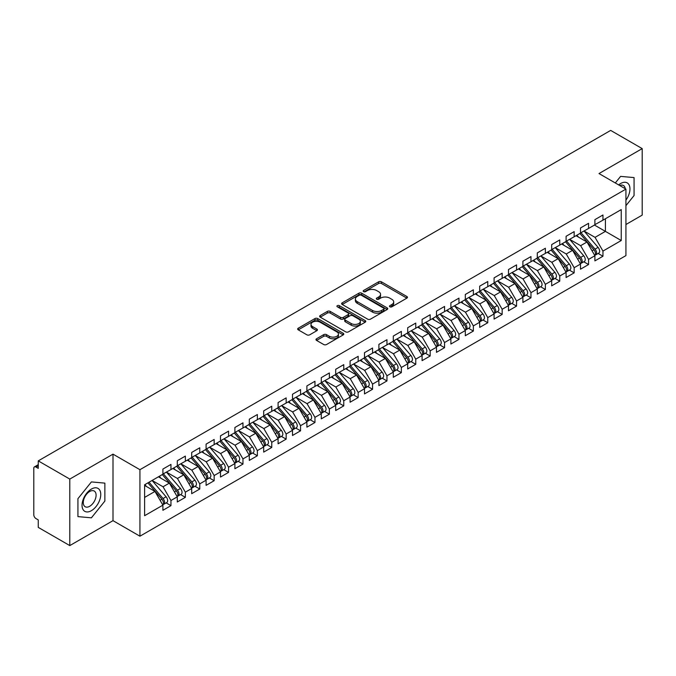 <?xml version="1.0" encoding="UTF-8"?>
<svg xmlns="http://www.w3.org/2000/svg" width="676" height="676" viewBox="0 0 676 676"><rect width="100%" height="100%" fill="white"/><g stroke="black" fill="none" stroke-linecap="round" stroke-linejoin="round"><path stroke-width="1.01" d="M389.883 306.803A1.403 0.811 0 0 0 391.86 306.803L406.876 298.133A2.003 1.158 0 0 0 407.459 297.322A2.003 1.158 0 0 0 406.876 296.502L381.433 281.816A2.003 1.158 0 0 0 378.611 281.816L363.587 290.486A1.403 0.811 0 0 0 363.181 291.052A1.403 0.811 0 0 0 363.587 291.626A1.403 0.811 0 0 0 365.572 291.626L367.516 290.503A6.397 3.693 0 0 1 376.557 290.503L378.678 291.728A6.397 3.693 0 0 1 380.554 294.339A6.397 3.693 0 0 1 378.678 296.95L376.735 298.074A1.403 0.811 0 0 0 376.329 298.648A1.403 0.811 0 0 0 376.735 299.214A1.403 0.811 0 0 0 378.712 299.214L380.656 298.091A6.397 3.693 0 0 1 389.706 298.091L391.826 299.316A6.397 3.693 0 0 1 393.694 301.927A6.397 3.693 0 0 1 391.826 304.538L389.883 305.662A1.403 0.811 0 0 0 389.469 306.236A1.403 0.811 0 0 0 389.883 306.803L389.883 305.662M316.554 338.777A2.003 1.158 0 0 0 315.971 339.589A2.003 1.158 0 0 0 316.554 340.408L323.694 344.523A2.003 1.158 0 0 0 326.525 344.523L343.205 334.899A2.003 1.158 0 0 0 343.788 334.079A2.003 1.158 0 0 0 343.205 333.268L317.762 318.573A2.003 1.158 0 0 0 314.931 318.573L298.251 328.206A2.003 1.158 0 0 0 297.668 329.026A2.003 1.158 0 0 0 298.251 329.837L306.879 334.814A2.003 1.158 0 0 0 309.701 334.814L316.841 330.699A2.003 1.158 0 0 0 317.424 329.88A2.003 1.158 0 0 0 316.841 329.06L312.565 326.592A5.349 3.084 0 0 1 311.002 324.412A5.349 3.084 0 0 1 314.298 321.556A5.349 3.084 0 0 1 320.128 322.232L336.876 331.899A5.349 3.084 0 0 1 338.439 334.079A5.349 3.084 0 0 1 335.144 336.935A5.349 3.084 0 0 1 329.313 336.268L326.525 334.654A2.003 1.158 0 0 0 323.694 334.654L316.554 338.777L316.554 340.408M625.925 224.516L642.2 215.12L642.2 148.61L610.665 130.409L38.262 460.88L38.262 468.358L35.963 467.032A3.059 1.766 -120 0 0 34.434 466.879A3.059 1.766 -120 0 0 33.8 468.274L33.8 514.833A3.059 1.766 -120 0 0 35.963 518.577L38.262 519.903L38.262 527.39L69.797 545.591L113.002 520.655L139.932 536.203L139.932 469.693L113.002 454.145L69.797 479.081L38.262 460.88M642.2 148.61L599.004 173.555L625.925 189.103L139.932 469.693M367.651 319.148A2.003 1.158 0 0 0 370.482 319.148L387.162 309.515A2.003 1.158 0 0 0 387.745 308.704A2.003 1.158 0 0 0 387.162 307.884L361.719 293.198A2.003 1.158 0 0 0 358.888 293.198L342.208 302.831A2.003 1.158 0 0 0 341.625 303.642A2.003 1.158 0 0 0 342.208 304.462L367.651 319.148M337.899 307.107A1.403 0.811 0 0 1 339.318 307.31L339.318 305.645L365.184 320.576A2.003 1.158 0 0 1 365.767 321.396A2.003 1.158 0 0 1 365.184 322.207L348.503 331.84A2.003 1.158 0 0 1 345.673 331.84L320.23 317.145L320.23 315.515A2.003 1.158 0 0 0 319.647 316.334A2.003 1.158 0 0 0 320.23 317.145M320.23 315.515L327.37 311.399A2.003 1.158 0 0 1 330.201 311.399L340.518 317.357A2.003 1.158 0 0 0 343.34 317.357L348.081 314.619A2.003 1.158 0 0 0 348.664 313.799A2.003 1.158 0 0 0 348.081 312.988L337.332 306.786A1.403 0.811 0 0 1 336.927 306.211A1.403 0.811 0 0 1 337.789 305.467A1.403 0.811 0 0 1 339.318 305.645M139.932 536.203L625.925 255.612L625.925 189.103M594.466 225.057L621.244 240.521L621.244 209.594L602.958 220.156L602.958 214.993L594.897 219.649L594.897 224.804L588.559 228.463L588.559 223.308L580.498 227.964L580.498 233.119L574.161 236.777L574.161 231.623L566.099 236.279L566.099 241.433L559.762 245.092L559.762 239.938L551.692 244.594L551.692 249.748L545.363 253.407L545.363 248.253L537.293 252.909L537.293 258.063L530.964 261.722L530.964 256.567L522.894 261.223L522.894 266.378L516.557 270.037L516.557 264.882L508.496 269.538L508.496 274.693L502.158 278.351L502.158 273.197L494.097 277.853L494.097 283.007L487.759 286.666L487.759 281.512L479.698 286.159L479.698 291.322L473.361 294.973L473.361 289.818L465.299 294.474L465.299 299.629L458.962 303.287L458.962 298.133L450.892 302.789L450.892 307.943L444.563 311.602L444.563 306.448L436.493 311.104L436.493 316.258L430.164 319.917L430.164 314.762L422.094 319.418L422.094 324.573L415.757 328.232L415.757 323.077L407.696 327.733L407.696 332.888L401.358 336.547L401.358 331.392L393.297 336.048L393.297 341.203L386.959 344.861L386.959 339.707L378.898 344.363L378.898 349.517L372.56 353.176L372.56 348.022L364.499 352.678L364.499 357.832L358.162 361.483L358.162 356.328L350.092 360.984L350.092 366.139L343.763 369.797L343.763 364.643L335.693 369.299L335.693 374.453L329.364 378.112L329.364 372.958L321.294 377.614L321.294 382.768L314.957 386.427L314.957 381.272L306.896 385.928L306.896 391.083L300.558 394.742L300.558 389.587L292.497 394.243L292.497 399.398L286.159 403.057L286.159 397.902L278.098 402.558L278.098 407.712L271.76 411.371L271.76 406.217L263.699 410.873L263.699 416.027L257.362 419.686L257.362 414.532L249.292 419.188L249.292 424.342L242.963 427.993L242.963 422.838L234.893 427.494L234.893 432.648L228.564 436.307L228.564 431.153L220.494 435.809L220.494 440.963L214.157 444.622L214.157 439.468L206.095 444.124L206.095 449.278L199.758 452.937L199.758 447.782L191.697 452.438L191.697 457.593L185.359 461.252L185.359 456.097L177.298 460.753L177.298 465.908L170.96 469.567L170.96 464.412L162.899 469.068L162.899 474.222L144.605 484.776L144.605 515.703L162.899 505.149L154.973 491.427L144.605 485.444M621.244 240.521L602.958 251.083L595.041 237.36L584.098 231.04M598.175 253.475L602.958 256.238L602.958 251.083M602.958 256.238L594.897 260.894L594.897 255.739L588.559 259.39L580.642 245.675L569.699 239.355M583.777 261.781L588.559 264.544L588.559 259.39M588.559 264.544L580.498 269.2L580.498 264.046L574.161 267.704L566.243 253.99L555.292 247.669L569.277 263.995L566.251 265.744A4.073 2.349 60 0 1 567.823 269.614A4.073 2.349 60 0 1 566.978 271.482A4.073 2.349 60 0 1 566.319 271.668M569.378 270.096L574.161 272.859L574.161 267.704M574.161 272.859L566.099 277.515L566.099 272.36L559.762 276.019L551.844 262.305L540.893 255.984L554.878 272.31L551.853 274.059A4.073 2.349 60 0 1 553.424 277.929A4.073 2.349 60 0 1 552.579 279.796A4.073 2.349 60 0 1 551.92 279.982M554.971 278.411L559.762 281.174L559.762 276.019M559.762 281.174L551.692 285.83L551.692 280.675L545.363 284.334L537.437 270.62L526.494 264.299L540.479 280.625L537.454 282.374A4.073 2.349 60 0 1 539.025 286.244A4.073 2.349 60 0 1 538.18 288.111A4.073 2.349 60 0 1 537.521 288.297M540.572 286.725L545.363 289.489L545.363 284.334M545.363 289.489L537.293 294.144L537.293 288.99L530.964 292.649L523.038 278.935L512.095 272.614M526.173 295.04L530.964 297.803L530.964 292.649M530.964 297.803L522.894 302.459L522.894 297.305L516.557 300.964L508.639 287.241L497.697 280.929M511.774 303.355L516.557 306.118L516.557 300.964M516.557 306.118L508.496 310.774L508.496 305.62L502.158 309.278L494.24 295.556L483.298 289.243L497.274 305.569L494.249 307.31A4.073 2.349 60 0 1 495.821 311.188A4.073 2.349 60 0 1 494.984 313.047A4.073 2.349 60 0 1 494.325 313.241M497.375 311.67L502.158 314.433L502.158 309.278M502.158 314.433L494.097 319.089L494.097 313.934L487.759 317.593L479.842 303.87L468.899 297.55L482.875 313.884L479.85 315.624A4.073 2.349 60 0 1 481.422 319.495A4.073 2.349 60 0 1 480.577 321.362A4.073 2.349 60 0 1 479.918 321.548M482.977 319.985L487.759 322.748L487.759 317.593M487.759 322.748L479.698 327.404L479.698 322.249L473.361 325.9L465.443 312.185L454.492 305.865M468.578 328.291L473.361 331.054L473.361 325.9M473.361 331.054L465.299 335.71L465.299 330.556L458.962 334.214L451.044 320.5L440.093 314.179L454.078 330.513L451.053 332.254A4.073 2.349 60 0 1 452.624 336.124A4.073 2.349 60 0 1 451.779 337.992A4.073 2.349 60 0 1 451.12 338.177M454.171 336.606L458.962 339.369L458.962 334.214M458.962 339.369L450.892 344.025L450.892 338.87L444.563 342.529L436.637 328.815L425.694 322.494M439.772 344.921L444.563 347.684L444.563 342.529M444.563 347.684L436.493 352.34L436.493 347.185L430.164 350.844L422.238 337.13L411.295 330.809M425.373 353.235L430.164 355.998L430.164 350.844M430.164 355.998L422.094 360.654L422.094 355.5L415.757 359.159L407.839 345.444L396.897 339.124L410.873 355.449L407.848 357.198A4.073 2.349 60 0 1 409.428 361.068A4.073 2.349 60 0 1 408.583 362.936A4.073 2.349 60 0 1 407.924 363.122M410.974 361.55L415.757 364.313L415.757 359.159M415.757 364.313L407.696 368.969L407.696 363.815L401.358 367.474L393.44 353.751L382.498 347.439M396.575 369.865L401.358 372.628L401.358 367.474M401.358 372.628L393.297 377.284L393.297 372.13L386.959 375.788L379.042 362.066L368.099 355.753L382.075 372.079L379.05 373.828A4.073 2.349 60 0 1 380.622 377.698A4.073 2.349 60 0 1 379.777 379.557A4.073 2.349 60 0 1 379.118 379.751M382.177 378.18L386.959 380.943L386.959 375.788M386.959 380.943L378.898 385.599L378.898 380.444L372.56 384.103L364.643 370.38L353.692 364.06L367.676 380.394L364.651 382.134A4.073 2.349 60 0 1 366.223 386.004A4.073 2.349 60 0 1 365.378 387.872A4.073 2.349 60 0 1 364.719 388.058M367.778 386.495L372.56 389.258L372.56 384.103M372.56 389.258L364.499 393.914L364.499 388.759L358.162 392.418L350.244 378.695L339.293 372.375M353.371 394.801L358.162 397.572L358.162 392.418M358.162 397.572L350.092 402.22L350.092 397.065L343.763 400.724L335.837 387.01L324.894 380.689M338.972 403.116L343.763 405.879L343.763 400.724M343.763 405.879L335.693 410.535L335.693 405.38L329.364 409.039L321.438 395.325L310.495 389.004L324.472 405.33L321.455 407.079A4.073 2.349 60 0 1 323.027 410.949A4.073 2.349 60 0 1 322.182 412.816A4.073 2.349 60 0 1 321.522 413.002M324.573 411.43L329.364 414.194L329.364 409.039M329.364 414.194L321.294 418.85L321.294 413.695L314.957 417.354L307.039 403.64L296.096 397.319L310.073 413.644L307.048 415.394A4.073 2.349 60 0 1 308.628 419.264A4.073 2.349 60 0 1 307.783 421.131A4.073 2.349 60 0 1 307.124 421.317M310.174 419.745L314.957 422.508L314.957 417.354M314.957 422.508L306.896 427.164L306.896 422.01L300.558 425.669L292.64 411.954L281.698 405.634L295.674 421.959L292.649 423.708A4.073 2.349 60 0 1 294.221 427.578A4.073 2.349 60 0 1 293.384 429.446A4.073 2.349 60 0 1 292.725 429.632M295.775 428.06L300.558 430.823L300.558 425.669M300.558 430.823L292.497 435.479L292.497 430.325L286.159 433.984L278.242 420.261L267.299 413.949M281.377 436.375L286.159 439.138L286.159 433.984M286.159 439.138L278.098 443.794L278.098 438.639L271.76 442.298L263.843 428.576L252.892 422.263M266.978 444.69L271.76 447.453L271.76 442.298M271.76 447.453L263.699 452.109L263.699 446.954L257.362 450.613L249.444 436.89L238.493 430.57M252.57 453.005L257.362 455.768L257.362 450.613M257.362 455.768L249.292 460.424L249.292 455.269L242.963 458.928L235.037 445.205L224.094 438.885L238.079 455.218L235.054 456.959A4.073 2.349 60 0 1 236.625 460.829A4.073 2.349 60 0 1 235.78 462.697A4.073 2.349 60 0 1 235.121 462.883M238.172 461.319L242.963 464.082L242.963 458.928M242.963 464.082L234.893 468.738L234.893 463.575L228.564 467.234L220.638 453.52L209.695 447.199L223.671 463.533L220.655 465.274A4.073 2.349 60 0 1 222.227 469.144A4.073 2.349 60 0 1 221.382 471.011A4.073 2.349 60 0 1 220.722 471.197M223.773 469.626L228.564 472.389L228.564 467.234M228.564 472.389L220.494 477.045L220.494 471.89L214.157 475.549L206.239 461.835L195.296 455.514M209.374 477.94L214.157 480.704L214.157 475.549M214.157 480.704L206.095 485.36L206.095 480.205L199.758 483.864L191.84 470.15L180.898 463.829M194.975 486.255L199.758 489.018L199.758 483.864M199.758 489.018L191.697 493.674L191.697 488.52L185.359 492.179L177.442 478.464L166.499 472.144M180.576 494.57L185.359 497.333L185.359 492.179M185.359 497.333L177.298 501.989L177.298 496.835L170.96 500.493L163.043 486.771L152.092 480.459M166.178 502.885L170.96 505.648L170.96 500.493M170.96 505.648L162.899 510.304L162.899 505.149M162.899 474.053L170.96 469.567M144.605 497.418L154.973 491.427M177.298 465.739L185.359 461.252M163.043 486.771L169.372 483.12L158.429 476.8M177.298 496.835L169.372 483.12M191.697 457.424L199.758 452.937M177.442 478.464L183.779 474.805L172.828 468.485M191.697 488.52L183.779 474.805M206.095 449.118L214.157 444.622M191.84 470.15L198.178 466.491L187.235 460.17M206.095 480.205L198.178 466.491M220.494 440.803L228.564 436.307M206.239 461.835L212.577 458.176L201.634 451.855M220.494 471.89L212.577 458.176M234.893 432.488L242.963 427.993M220.638 453.52L226.975 449.861L216.033 443.54M234.893 463.575L226.975 449.861M249.292 424.173L257.362 419.686M235.037 445.205L241.374 441.546L230.431 435.226M249.292 455.269L241.374 441.546M263.699 415.858L271.76 411.371M249.444 436.89L255.773 433.232L244.83 426.919M263.699 446.954L255.773 433.232M278.098 407.543L286.159 403.057M263.843 428.576L270.172 424.917L259.229 418.605M278.098 438.639L270.172 424.917M292.497 399.229L300.558 394.742M278.242 420.261L284.579 416.61L273.628 410.29M292.497 430.325L284.579 416.61M306.896 390.914L314.957 386.427M292.64 411.954L298.978 408.296L288.035 401.975M306.896 422.01L298.978 408.296M321.294 382.599L329.364 378.112M307.039 403.64L313.377 399.981L302.434 393.66M321.294 413.695L313.377 399.981M335.693 374.293L343.763 369.797M321.438 395.325L327.775 391.666L316.833 385.345M335.693 405.38L327.775 391.666M350.092 365.978L358.162 361.483M335.837 387.01L342.174 383.351L331.232 377.031M350.092 397.065L342.174 383.351M364.499 357.663L372.56 353.176M350.244 378.695L356.573 375.036L345.63 368.716M364.499 388.759L356.573 375.036M378.898 349.348L386.959 344.861M364.643 370.38L370.972 366.722L360.029 360.409M378.898 380.444L370.972 366.722M393.297 341.034L401.358 336.547M379.042 362.066L385.379 358.407L374.428 352.095M393.297 372.13L385.379 358.407M407.696 332.719L415.757 328.232M393.44 353.751L399.778 350.1L388.835 343.78M407.696 363.815L399.778 350.1M422.094 324.404L430.164 319.917M407.839 345.444L414.177 341.786L403.234 335.465M422.094 355.5L414.177 341.786M436.493 316.089L444.563 311.602M422.238 337.13L428.576 333.471L417.633 327.15M436.493 347.185L428.576 333.471M450.892 307.783L458.962 303.287M436.637 328.815L442.974 325.156L432.032 318.835M450.892 338.87L442.974 325.156M465.299 299.468L473.361 294.973M451.044 320.5L457.373 316.841L446.43 310.521M465.299 330.556L457.373 316.841M479.698 291.153L487.759 286.666M465.443 312.185L471.772 308.526L460.829 302.206M479.698 322.249L471.772 308.526M494.097 282.838L502.158 278.351M479.842 303.87L486.179 300.212L475.228 293.899M494.097 313.934L486.179 300.212M508.496 274.524L516.557 270.037M494.24 295.556L500.578 291.897L489.635 285.585M508.496 305.62L500.578 291.897M522.894 266.209L530.964 261.722M508.639 287.241L514.977 283.59L504.034 277.27M522.894 297.305L514.977 283.59M537.293 257.894L545.363 253.407M523.038 278.935L529.376 275.276L518.433 268.955M537.293 288.99L529.376 275.276M551.692 249.579L559.762 245.092M537.437 270.62L543.774 266.961L532.832 260.64M551.692 280.675L543.774 266.961M566.099 241.273L574.161 236.777M551.844 262.305L558.173 258.646L547.23 252.325M566.099 272.36L558.173 258.646M580.498 232.958L588.559 228.463M566.243 253.99L572.572 250.331L561.629 244.011M580.498 264.046L572.572 250.331M594.897 224.643L602.958 220.156M595.041 237.36L605.409 231.378L605.409 218.737L621.244 209.594M580.642 245.675L586.979 242.016L576.028 235.696M594.897 255.739L586.979 242.016M69.797 479.081L69.797 545.591M620.602 176.385L615.312 182.968L620.602 176.385L634.063 177.585L620.602 176.385M634.063 195.541L634.063 177.585L634.063 195.541L625.925 205.665L634.063 195.541M113.002 520.655L113.002 454.145M104.864 501.068L104.864 483.12L91.404 481.92L77.934 498.668L77.934 516.616L91.404 517.824L104.864 501.068L91.404 517.824L77.934 516.616L77.934 498.668L91.404 481.92L104.864 483.12L104.864 501.068M390.441 307.005L391.826 306.203A6.397 3.693 0 0 0 393.694 303.592L393.694 301.927M380.554 294.339L380.554 296.003A6.397 3.693 0 0 1 378.678 298.615L377.292 299.417M406.851 298.15L381.433 283.481A2.003 1.158 0 0 0 378.611 283.481L364.153 291.821M387.137 309.532L361.719 294.863A2.003 1.158 0 0 0 358.888 294.863L342.242 304.479M383.63 309.27A1.403 0.811 0 0 0 384.036 308.704A1.403 0.811 0 0 0 383.63 308.129L361.297 295.235A1.403 0.811 0 0 0 359.311 295.235L357.266 296.418A6.397 3.693 0 0 0 355.39 299.029A6.397 3.693 0 0 0 357.266 301.648L372.527 310.461A6.397 3.693 0 0 0 381.577 310.461L383.63 309.27L383.63 310.935A1.403 0.811 0 0 0 384.036 310.368L384.036 308.704M355.39 299.029L355.39 300.693A6.397 3.693 0 0 0 357.266 303.304L357.266 301.648M383.63 310.935L381.577 312.118A6.397 3.693 0 0 1 372.527 312.118L357.266 303.304M320.255 317.162L327.37 313.056L327.37 311.399M348.664 313.799L348.664 315.464A2.003 1.158 0 0 1 348.081 316.284L343.34 319.013A2.003 1.158 0 0 1 340.518 319.013L330.201 313.056A2.003 1.158 0 0 0 327.37 313.056M339.318 307.31L365.15 322.224M351.224 323.534A5.349 3.084 0 0 0 357.046 324.201A5.349 3.084 0 0 0 360.35 321.353A5.349 3.084 0 0 0 358.787 319.165L352.88 315.76A2.003 1.158 0 0 0 350.058 315.76L345.318 318.497A2.003 1.158 0 0 0 344.735 319.309A2.003 1.158 0 0 0 345.318 320.128L351.224 323.534L351.224 325.198A5.349 3.084 0 0 0 357.046 325.866A5.349 3.084 0 0 0 360.35 323.018L360.35 321.353M344.735 319.309L344.735 320.973A2.003 1.158 0 0 0 345.318 321.793L345.318 320.128M351.224 325.198L345.318 321.793M338.439 334.079L338.439 335.744A5.349 3.084 0 0 1 335.144 338.6A5.349 3.084 0 0 1 329.313 337.924L326.525 336.318A2.003 1.158 0 0 0 323.694 336.318L316.588 340.425M311.002 324.412L311.002 326.077A5.349 3.084 0 0 0 312.565 328.257L312.565 326.592M316.841 329.06L316.841 330.699L312.565 328.257M343.171 334.916L317.762 320.238A2.003 1.158 0 0 0 314.931 320.238L298.277 329.854M581.056 232.797L595.049 249.114A4.073 2.349 60 0 1 596.621 252.985A4.073 2.349 60 0 1 595.784 254.852L598.801 253.103A4.073 2.349 -120 0 0 599.646 251.244A4.073 2.349 -120 0 0 598.074 247.374L584.081 231.057M595.784 254.852A4.073 2.349 60 0 1 595.125 255.038M579.898 233.465L593.9 249.782A4.073 2.349 60 0 1 595.471 253.652A4.073 2.349 60 0 1 594.736 255.452M578.538 237.149L576.882 235.214M566.657 241.112L580.65 257.429A4.073 2.349 60 0 1 582.222 261.299A4.073 2.349 60 0 1 581.377 263.167L584.402 261.418A4.073 2.349 -120 0 0 585.247 259.559A4.073 2.349 -120 0 0 583.675 255.689L569.674 239.372M581.377 263.167A4.073 2.349 60 0 1 580.718 263.353M565.499 241.78L579.501 258.097A4.073 2.349 60 0 1 581.073 261.967A4.073 2.349 60 0 1 580.329 263.767M564.139 245.456L562.474 243.521M566.978 271.482L570.003 269.732A4.073 2.349 -120 0 0 570.848 267.873A4.073 2.349 -120 0 0 569.277 263.995M551.101 250.095L565.102 266.412A4.073 2.349 60 0 1 566.674 270.282A4.073 2.349 60 0 1 565.93 272.082M549.74 253.77L548.075 251.835M552.25 249.427L566.251 265.744M552.579 279.796L555.604 278.047A4.073 2.349 -120 0 0 556.449 276.18A4.073 2.349 -120 0 0 554.878 272.31M536.702 258.409L550.703 274.726A4.073 2.349 60 0 1 552.275 278.596A4.073 2.349 60 0 1 551.532 280.396M535.333 262.085L533.677 260.15M537.851 257.742L551.853 274.059M538.18 288.111L541.206 286.362A4.073 2.349 -120 0 0 542.051 284.495A4.073 2.349 -120 0 0 540.479 280.625M522.303 266.716L536.296 283.041A4.073 2.349 60 0 1 537.868 286.911A4.073 2.349 60 0 1 537.133 288.703M520.934 270.4L519.278 268.465M523.452 266.057L537.454 282.374M625.925 200.147A13.241 7.639 120 0 0 629.533 185.959A13.241 7.639 120 0 0 620.602 183.534A13.241 7.639 120 0 0 618.65 184.894M625.249 188.705A9.058 5.231 120 0 0 623.424 185.503A9.058 5.231 120 0 0 619.748 185.528M91.404 510.676A13.241 7.639 120 0 0 100.758 494.469A13.241 7.639 120 0 0 91.404 489.061A13.241 7.639 120 0 0 82.041 505.276A13.241 7.639 120 0 0 91.404 510.676M89.697 506.282A9.058 5.231 120 0 0 95.612 498.297A9.058 5.231 120 0 0 94.226 491.038A9.058 5.231 120 0 0 89.697 491.486A9.058 5.231 120 0 0 83.773 499.471A9.058 5.231 120 0 0 85.168 506.73A9.058 5.231 120 0 0 89.697 506.282M509.053 274.371L523.055 290.688A4.073 2.349 60 0 1 524.627 294.559A4.073 2.349 60 0 1 523.782 296.418L526.807 294.677A4.073 2.349 -120 0 0 527.652 292.809A4.073 2.349 -120 0 0 526.072 288.939L512.078 272.622M523.782 296.418A4.073 2.349 60 0 1 523.123 296.612M507.904 275.031L521.897 291.348A4.073 2.349 60 0 1 523.469 295.226A4.073 2.349 60 0 1 522.734 297.017M506.535 278.715L504.879 276.78M494.655 282.686L508.648 299.003A4.073 2.349 60 0 1 510.228 302.873A4.073 2.349 60 0 1 509.383 304.732L512.408 302.992A4.073 2.349 -120 0 0 513.245 301.124A4.073 2.349 -120 0 0 511.673 297.254L497.68 280.937M509.383 304.732A4.073 2.349 60 0 1 508.724 304.927M493.505 283.345L507.499 299.662A4.073 2.349 60 0 1 509.07 303.532A4.073 2.349 60 0 1 508.335 305.332M492.136 287.03L490.48 285.095M494.984 313.047L498.001 311.306A4.073 2.349 -120 0 0 498.846 309.439A4.073 2.349 -120 0 0 497.274 305.569M479.098 291.66L493.1 307.977A4.073 2.349 60 0 1 494.671 311.847A4.073 2.349 60 0 1 493.936 313.647M477.738 295.344L476.081 293.409M480.256 290.993L494.249 307.31M480.577 321.362L483.602 319.621A4.073 2.349 -120 0 0 484.447 317.754A4.073 2.349 -120 0 0 482.875 313.884M464.699 299.975L478.701 316.292A4.073 2.349 60 0 1 480.273 320.162A4.073 2.349 60 0 1 479.529 321.962M463.339 303.659L461.674 301.724M465.857 299.307L479.85 315.624M451.45 307.622L465.451 323.939A4.073 2.349 60 0 1 467.023 327.809A4.073 2.349 60 0 1 466.178 329.677L469.203 327.928A4.073 2.349 -120 0 0 470.048 326.069A4.073 2.349 -120 0 0 468.476 322.199L454.475 305.882M466.178 329.677A4.073 2.349 60 0 1 465.519 329.863M450.3 308.29L464.302 324.607A4.073 2.349 60 0 1 465.874 328.477A4.073 2.349 60 0 1 465.13 330.277M448.94 311.966L447.275 310.03M451.779 337.992L454.804 336.242A4.073 2.349 -120 0 0 455.649 334.383A4.073 2.349 -120 0 0 454.078 330.513M435.902 316.605L449.903 332.922A4.073 2.349 60 0 1 451.475 336.792A4.073 2.349 60 0 1 450.731 338.591M434.533 320.28L432.877 318.345M437.051 315.937L451.053 332.254M422.652 324.252L436.654 340.569A4.073 2.349 60 0 1 438.225 344.439A4.073 2.349 60 0 1 437.38 346.306L440.406 344.557A4.073 2.349 -120 0 0 441.251 342.69A4.073 2.349 -120 0 0 439.679 338.82L425.677 322.503M437.38 346.306A4.073 2.349 60 0 1 436.721 346.492M421.503 324.919L435.496 341.236A4.073 2.349 60 0 1 437.068 345.106A4.073 2.349 60 0 1 436.333 346.906M420.134 328.595L418.478 326.66M408.253 332.567L422.255 348.884A4.073 2.349 60 0 1 423.827 352.754A4.073 2.349 60 0 1 422.982 354.621L426.007 352.872A4.073 2.349 -120 0 0 426.852 351.005A4.073 2.349 -120 0 0 425.272 347.134L411.278 330.817M422.982 354.621A4.073 2.349 60 0 1 422.323 354.807M407.104 333.234L421.097 349.551A4.073 2.349 60 0 1 422.669 353.421A4.073 2.349 60 0 1 421.934 355.221M405.735 336.91L404.079 334.975M408.583 362.936L411.608 361.187A4.073 2.349 -120 0 0 412.445 359.319A4.073 2.349 -120 0 0 410.873 355.449M392.705 341.541L406.699 357.858A4.073 2.349 60 0 1 408.27 361.736A4.073 2.349 60 0 1 407.535 363.527M391.336 345.225L389.68 343.29M393.855 340.881L407.848 357.198M379.456 349.196L393.449 365.513A4.073 2.349 60 0 1 395.021 369.383A4.073 2.349 60 0 1 394.184 371.242L397.201 369.502A4.073 2.349 -120 0 0 398.046 367.634A4.073 2.349 -120 0 0 396.474 363.764L382.481 347.447M394.184 371.242A4.073 2.349 60 0 1 393.525 371.437M378.298 349.855L392.3 366.172A4.073 2.349 60 0 1 393.871 370.042A4.073 2.349 60 0 1 393.136 371.842M376.938 353.54L375.281 351.605M379.777 379.557L382.802 377.816A4.073 2.349 -120 0 0 383.647 375.949A4.073 2.349 -120 0 0 382.075 372.079M363.899 358.17L377.901 374.487A4.073 2.349 60 0 1 379.473 378.357A4.073 2.349 60 0 1 378.729 380.157M362.539 361.854L360.874 359.919M365.057 357.503L379.05 373.828M365.378 387.872L368.403 386.131A4.073 2.349 -120 0 0 369.248 384.264A4.073 2.349 -120 0 0 367.676 380.394M349.5 366.485L363.502 382.802A4.073 2.349 60 0 1 365.074 386.672A4.073 2.349 60 0 1 364.33 388.472M348.14 370.169L346.475 368.234M350.65 365.817L364.651 382.134M336.251 374.132L350.252 390.449A4.073 2.349 60 0 1 351.824 394.319A4.073 2.349 60 0 1 350.979 396.187L354.004 394.438A4.073 2.349 -120 0 0 354.849 392.579A4.073 2.349 -120 0 0 353.278 388.708L339.276 372.391M350.979 396.187A4.073 2.349 60 0 1 350.32 396.373M335.102 374.8L349.103 391.117A4.073 2.349 60 0 1 350.675 394.987A4.073 2.349 60 0 1 349.931 396.787M333.741 378.475L332.077 376.549M321.852 382.447L335.854 398.764A4.073 2.349 60 0 1 337.425 402.634A4.073 2.349 60 0 1 336.58 404.501L339.605 402.752A4.073 2.349 -120 0 0 340.45 400.893A4.073 2.349 -120 0 0 338.879 397.023L324.877 380.698M336.58 404.501A4.073 2.349 60 0 1 335.921 404.687M320.703 383.115L334.696 399.431A4.073 2.349 60 0 1 336.276 403.302A4.073 2.349 60 0 1 335.533 405.101M319.334 386.79L317.678 384.855M322.182 412.816L325.207 411.067A4.073 2.349 -120 0 0 326.052 409.208A4.073 2.349 -120 0 0 324.472 405.33M306.304 391.429L320.297 407.746A4.073 2.349 60 0 1 321.869 411.616A4.073 2.349 60 0 1 321.134 413.416M304.935 395.105L303.279 393.17M307.453 390.762L321.455 407.079M307.783 421.131L310.808 419.382A4.073 2.349 -120 0 0 311.644 417.514A4.073 2.349 -120 0 0 310.073 413.644M291.905 399.744L305.898 416.061A4.073 2.349 60 0 1 307.47 419.931A4.073 2.349 60 0 1 306.735 421.731M290.536 403.42L288.88 401.485M293.054 399.077L307.048 415.394M293.384 429.446L296.401 427.697A4.073 2.349 -120 0 0 297.246 425.829A4.073 2.349 -120 0 0 295.674 421.959M277.498 408.05L291.5 424.367A4.073 2.349 60 0 1 293.071 428.246A4.073 2.349 60 0 1 292.336 430.037M276.138 411.735L274.481 409.8M278.656 407.391L292.649 423.708M264.257 415.706L278.25 432.023A4.073 2.349 60 0 1 279.822 435.893A4.073 2.349 60 0 1 278.977 437.752L282.002 436.012A4.073 2.349 -120 0 0 282.847 434.144A4.073 2.349 -120 0 0 281.275 430.274L267.274 413.957M278.977 437.752A4.073 2.349 60 0 1 278.318 437.947M263.099 416.365L277.101 432.682A4.073 2.349 60 0 1 278.673 436.552A4.073 2.349 60 0 1 277.929 438.352M261.739 420.05L260.074 418.114M249.85 424.013L263.851 440.338A4.073 2.349 60 0 1 265.423 444.208A4.073 2.349 60 0 1 264.578 446.067L267.603 444.326A4.073 2.349 -120 0 0 268.448 442.459A4.073 2.349 -120 0 0 266.876 438.589L252.875 422.272M264.578 446.067A4.073 2.349 60 0 1 263.919 446.261M248.7 424.68L262.702 440.997A4.073 2.349 60 0 1 264.274 444.867A4.073 2.349 60 0 1 263.53 446.667M247.34 428.364L245.675 426.429M235.451 432.327L249.452 448.644A4.073 2.349 60 0 1 251.024 452.523A4.073 2.349 60 0 1 250.179 454.382L253.204 452.641A4.073 2.349 -120 0 0 254.049 450.774A4.073 2.349 -120 0 0 252.478 446.904L238.476 430.587M250.179 454.382A4.073 2.349 60 0 1 249.52 454.568M234.302 432.995L248.303 449.312A4.073 2.349 60 0 1 249.875 453.182A4.073 2.349 60 0 1 249.131 454.982M232.941 436.679L231.276 434.744M235.78 462.697L238.805 460.947A4.073 2.349 -120 0 0 239.65 459.088A4.073 2.349 -120 0 0 238.079 455.218M219.903 441.31L233.896 457.627A4.073 2.349 60 0 1 235.476 461.497A4.073 2.349 60 0 1 234.733 463.297M218.534 444.985L216.878 443.059M221.052 440.642L235.054 456.959M221.382 471.011L224.407 469.262A4.073 2.349 -120 0 0 225.252 467.403A4.073 2.349 -120 0 0 223.671 463.533M205.504 449.625L219.497 465.941A4.073 2.349 60 0 1 221.069 469.812A4.073 2.349 60 0 1 220.334 471.611M204.135 453.3L202.479 451.365M206.653 448.957L220.655 465.274M192.254 457.272L206.248 473.589A4.073 2.349 60 0 1 207.828 477.459A4.073 2.349 60 0 1 206.983 479.326L210.008 477.577A4.073 2.349 -120 0 0 210.844 475.718A4.073 2.349 -120 0 0 209.273 471.84L195.279 455.523M206.983 479.326A4.073 2.349 60 0 1 206.324 479.512M191.105 457.939L205.098 474.256A4.073 2.349 60 0 1 206.67 478.126A4.073 2.349 60 0 1 205.935 479.926M189.736 461.615L188.08 459.68M177.856 465.587L191.849 481.903A4.073 2.349 60 0 1 193.421 485.774A4.073 2.349 60 0 1 192.584 487.641L195.601 485.892A4.073 2.349 -120 0 0 196.446 484.024A4.073 2.349 -120 0 0 194.874 480.154L180.881 463.837M192.584 487.641A4.073 2.349 60 0 1 191.925 487.827M176.698 466.254L190.7 482.571A4.073 2.349 60 0 1 192.271 486.441A4.073 2.349 60 0 1 191.536 488.241M175.338 469.93L173.681 467.995M163.457 473.901L177.45 490.218A4.073 2.349 60 0 1 179.022 494.088A4.073 2.349 60 0 1 178.177 495.956L181.202 494.207A4.073 2.349 -120 0 0 182.047 492.339A4.073 2.349 -120 0 0 180.475 488.469L166.473 472.152M178.177 495.956A4.073 2.349 60 0 1 177.518 496.142M162.299 474.56L176.301 490.886A4.073 2.349 60 0 1 177.873 494.756A4.073 2.349 60 0 1 177.129 496.547M160.939 478.245L159.274 476.31M149.05 482.216L163.051 498.533A4.073 2.349 60 0 1 164.623 502.403A4.073 2.349 60 0 1 163.778 504.262L166.803 502.522A4.073 2.349 -120 0 0 167.648 500.654A4.073 2.349 -120 0 0 166.076 496.784L152.075 480.467M163.778 504.262A4.073 2.349 60 0 1 163.119 504.457M147.9 482.875L161.902 499.192A4.073 2.349 60 0 1 163.474 503.062A4.073 2.349 60 0 1 162.73 504.862M146.54 486.559L144.875 484.624M38.262 465.696L35.963 467.032M391.826 306.203L391.826 304.538M376.735 299.214L376.735 298.074M378.678 298.615L378.678 296.95M363.587 291.626L363.587 290.486M378.611 283.481L378.611 281.816M381.433 283.481L381.433 281.816M406.876 298.133L406.876 296.502M342.208 304.462L342.208 302.831M358.888 294.863L358.888 293.198M361.719 294.863L361.719 293.198M387.162 309.515L387.162 307.884M372.527 312.118L372.527 310.461M381.577 312.118L381.577 310.461M330.201 313.056L330.201 311.399M340.518 319.013L340.518 317.357M343.34 319.013L343.34 317.357M348.081 316.284L348.081 314.619M365.184 322.207L365.184 320.576M323.694 336.318L323.694 334.654M326.525 336.318L326.525 334.654M329.313 337.924L329.313 336.268M298.251 329.837L298.251 328.206M314.931 320.238L314.931 318.573M317.762 320.238L317.762 318.573M343.205 334.899L343.205 333.268M593.9 249.782L592.066 250.838M598.074 247.374L595.049 249.114M579.501 258.097L577.667 259.153M583.675 255.689L580.65 257.429M565.102 266.412L563.269 267.468M550.703 274.726L548.87 275.783M536.296 283.041L534.471 284.097M521.897 291.348L520.072 292.412M526.072 288.939L523.055 290.688M507.499 299.662L505.673 300.719M511.673 297.254L508.648 299.003M493.1 307.977L491.266 309.033M478.701 316.292L476.867 317.348M464.302 324.607L462.468 325.663M468.476 322.199L465.451 323.939M449.903 332.922L448.07 333.978M435.496 341.236L433.671 342.293M439.679 338.82L436.654 340.569M421.097 349.551L419.272 350.607M425.272 347.134L422.255 348.884M406.699 357.858L404.873 358.922M392.3 366.172L390.466 367.229M396.474 363.764L393.449 365.513M377.901 374.487L376.067 375.543M363.502 382.802L361.668 383.858M349.103 391.117L347.27 392.173M353.278 388.708L350.252 390.449M334.696 399.431L332.871 400.488M338.879 397.023L335.854 398.764M320.297 407.746L318.472 408.803M305.898 416.061L304.073 417.117M291.5 424.367L289.666 425.432M277.101 432.682L275.267 433.738M281.275 430.274L278.25 432.023M262.702 440.997L260.868 442.053M266.876 438.589L263.851 440.338M248.303 449.312L246.47 450.368M252.478 446.904L249.452 448.644M233.896 457.627L232.071 458.683M219.497 465.941L217.672 466.998M205.098 474.256L203.273 475.312M209.273 471.84L206.248 473.589M190.7 482.571L188.866 483.627M194.874 480.154L191.849 481.903M176.301 490.886L174.467 491.942M180.475 488.469L177.45 490.218M161.902 499.192L160.068 500.248M166.076 496.784L163.051 498.533M38.262 464.665L34.434 466.879"/></g></svg>
